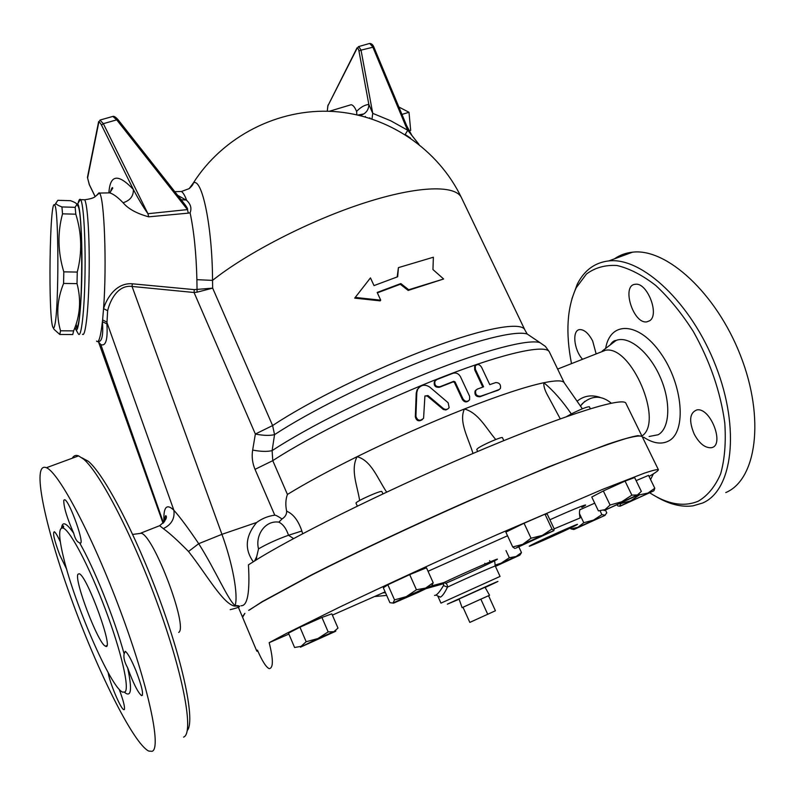 <?xml version="1.0" encoding="UTF-8"?>
<svg xmlns="http://www.w3.org/2000/svg" width="795" height="795" viewBox="0 0 795 795"><rect width="100%" height="100%" fill="white"/><g stroke="black" fill="none" stroke-linecap="round" stroke-linejoin="round"><path stroke-width="1.19" d="M124.974 692.008L122.639 692.127C110.823 687.774 74.581 604.2 63.56 557.633C58.442 536.516 58.383 526.697 63.401 528.158C70.616 531.149 89.537 567.153 105.387 609.358C121.307 651.562 129.774 688.46 124.974 692.008M127.667 667.85C124.527 662.205 123.344 657.564 124.139 653.907L125.222 651.294C127.757 653.063 131.354 659.582 136.024 670.841C142.037 686.731 143.875 694.999 141.52 695.635C137.744 692.246 133.123 682.985 127.667 667.85C132.298 689.742 131.235 697.891 124.487 692.316M79.53 542.717C77.006 541.952 75.058 538.801 73.706 533.256C66.939 517.833 63.63 506.822 63.769 500.224L64.733 499.717C69.771 501.098 85.711 546.622 79.878 542.935L79.53 542.717C94.009 567.779 114.559 618.828 124.139 653.907M99.107 342.715L100.806 344.573C105.815 346.56 107.852 339.664 106.898 323.873L107.643 310.706C110.088 300.311 117.908 284.58 132.059 286.448L194.06 292.5L255.364 434.04L252.661 450.069C260.74 451.61 267.229 451.789 272.119 450.616L274.553 434.636C269.654 435.799 263.254 435.6 255.364 434.04L272.606 425.564L212.662 288.128L212.533 280.397L196.892 279.661L197.081 292.182L212.662 288.128L194.298 289.628L194.06 292.5L197.081 292.182M177.851 195.739L182.284 201.165C186.477 206.362 188.196 209.174 187.451 209.592L188.326 213.139L190.094 212.782C191.863 208.34 190.72 204.186 186.646 200.35L177.702 195.351M190.094 212.782C194 231.246 196.266 253.545 196.892 279.661M524.7 329.557L461.666 198.134C456.33 184.828 418.895 185.384 364.736 202.814C310.666 220.175 247.434 252.601 212.533 280.397C212.404 226.933 201.99 176.997 193.304 183.019L189.14 188.654M178.468 191.565L181.409 191.506C183.158 192.599 184.907 195.55 186.646 200.35M252.661 450.069C251.588 456.608 252.383 463.038 255.026 469.348L272.774 460.663L272.119 450.616C307.566 427.362 370.927 395.542 427.929 372.756C485 349.929 528.307 338.869 539.964 342.625L545.39 346.411L549.335 351.837M359.648 500.502C357.333 485.596 350.277 469.855 357.104 456.678C328.941 470.63 305.717 483.221 287.432 494.45C285.614 499.359 285.345 504.944 286.647 511.195C286.737 514.355 285.196 516.949 282.026 518.976C278.131 516.362 275.716 515.09 274.772 515.18C268.104 516.074 262.072 518.499 256.666 522.464C245.426 536.029 244.294 549.106 253.277 561.717M405.182 134.504L410.568 138.131M397.172 276.938L398.424 267.627L397.669 276.759L374.008 285.594L370.46 277.892L354.699 298.125L380.199 300.858L380.726 300.182L377.168 292.451L400.829 283.577L408.719 289.748L443.63 278.995L432.947 269.555L433.374 257.222L398.424 267.627M443.63 278.995L408.163 290.423L400.292 284.262L377.347 292.858M386.638 492.105C377.645 478.769 371.444 460.593 357.104 456.678C393.098 438.969 428.863 423.079 464.399 408.998C499.32 395.324 525.813 386.569 543.869 382.733C555.457 380.358 562.174 380.278 564.023 382.494L564.281 382.862M482.803 387.105L474.695 369.834L474.645 366.565L475.569 365.541M499.479 389.401L479.951 396.755C476.016 396.834 474.396 394.916 475.102 391.011L476.086 389.957M422.453 419.531C418.816 421.827 416.441 420.923 415.318 416.828L416.222 393.118L417.057 389.918L418.796 387.692M448.062 408.799L445.906 409.952L443.391 409.505L427.342 396.109L425.007 395.91M468.553 400.859C466.248 402.598 464.171 402.131 462.342 399.448L454.422 382.445L453.17 381.878L439.476 387.254C435.362 387.612 433.663 385.784 434.368 381.789L435.372 380.616M282.026 518.976L278.856 522.136C283.119 524.283 286.339 528.665 288.505 535.264L301.852 531C298.314 520.516 293.246 513.918 286.647 511.195M59.784 334.466L72.762 334.536L73.617 330.879C80.176 315.635 81.319 299.884 77.026 283.636L77.254 272.079C82.273 252.661 81.796 233.362 75.813 214.193L75.147 207.316L76.936 204.295C76.4 203.212 74.263 202.01 70.536 200.688L57.826 200.32L55.789 203.371C56.276 204.404 58.333 205.597 61.931 206.939L62.527 213.835C57.409 232.796 57.836 252.144 63.799 271.85L63.59 283.437C57.061 299.606 56.047 315.396 60.539 330.8L59.784 334.466L54.189 329.478L53.146 327.679M54.895 324.599C58.989 307.436 58.79 207.495 54.686 205.17C49.588 195.838 48.028 320.375 53.066 327.54C53.672 328.663 54.279 327.689 54.895 324.599M76.052 327.977C76.727 328.603 77.403 327.54 78.069 324.777C82.968 308.152 82.879 211.361 77.99 206.173L77.94 206.094M75.505 328.892L75.684 329.269C78.298 334.665 81.299 309.414 81.865 274.285C82.461 239.206 80.384 205.895 77.671 203.878L76.767 204.037M75.147 207.316L61.931 206.939M75.813 214.193L62.527 213.835M77.254 272.079L63.799 271.85M77.026 283.636L63.59 283.437M73.617 330.879L60.539 330.8M409.127 130.837L410.677 130.36L408.988 112.274L398.871 107.017M401.962 114.42L408.988 112.274M489.551 595.276L485.029 587.257L459.043 598.993L462.104 607.668L480.846 599.152L462.988 607.251L469.825 622.406L495.424 610.759L488.567 595.743L489.551 595.276L480.846 599.152L487.772 614.376M480.846 599.152L488.567 595.743M462.104 607.668L462.998 607.291M382.912 493.854L381.908 491.628C382.097 489.611 354.858 501.784 356.031 503.195L356.041 503.235M590.327 408.739L589.363 406.742C587.137 406.662 581.105 409.057 571.267 413.947L566.616 416.58M416.451 589.771L425.683 588.042L406.265 596.648L416.451 589.771L409.693 574.626L387.841 584.772L383.329 587.813L389.898 602.68L393.555 603.137L418.051 592.484L431.367 586.054L425.683 588.042L433.196 582.745L431.874 585.657M394.529 599.877L406.265 596.648L392.988 603.077L394.529 599.877L387.841 584.772M306.154 641.734L299.953 627.215L288.476 633.138L294.587 647.488L301.066 646.355L306.154 641.734L317.921 638.544L300.46 647.17L335.013 631.578C336.444 630.803 336.056 630.832 333.86 631.697L337.994 628.09L331.833 613.849L321.925 617.447L328.166 631.896L333.86 631.697L317.921 638.544L328.166 631.896M494.967 565.166L501.257 563.118L495.235 565.911M509.307 557.732L516.064 556.53L501.257 563.118L509.307 557.732L505.998 550.567M495.454 566.388L519.503 555.327L516.064 556.53L521.47 552.555L520.079 554.92M573.662 529.49L570.969 528.884L578.015 527.264L574.129 529.4L605.075 515.359L578.015 527.264L583.778 522.722L593.527 520.119L601.875 514.623L605.025 515.17L606.774 512.864L605.422 510.042M617.059 504.964L617.934 505.958L620.14 506.196L653.669 490.903L619.722 506.186L620.617 503.642L630.763 500.81L639.488 494.858L647.925 493.079L654.802 488.249L653.967 490.664M604.111 510.579L638.494 494.848C639.866 494.092 639.518 494.122 637.441 494.937L641.346 491.409L634.629 477.557L625.059 481.094L631.856 495.146L637.441 494.937L604.111 510.579M610.083 505.024L603.335 490.962L591.768 497.014L598.396 510.887L604.995 509.645L610.083 505.024L621.769 501.764L631.856 495.146M409.693 574.626L426.478 567.789L433.196 582.745M299.953 627.215L321.925 617.447M484.821 563.297L485.139 563.973M489.621 560.604L490.187 561.836M570.532 527.959L570.969 528.884M636.119 480.627L648.531 475.38L654.802 488.249M518.867 546.95L521.47 552.555M579.426 513.56L583.778 522.722M600.086 510.867L601.875 514.623M580.062 509.704L594.71 503.175M603.335 490.962L625.059 481.094M503.821 440.619L502.47 437.727C502.728 436.038 481.889 445.071 477.626 448.499L476.762 449.523M514.812 548.451L512.725 546.96L522.653 544.396L515.756 548.182L553.886 530.663L554.125 528.774L547.258 514.146L544.992 514.156L551.969 529.023L553.886 530.663L542.369 535.393L551.969 529.023M531.03 538.215L542.369 535.393L522.653 544.396L531.03 538.215L524.054 523.239L544.992 514.156M524.054 523.239L505.859 532.123L512.725 546.96M238.142 606.724L242.395 616.841L244.89 613.323L242.584 617.298M249.431 610.033L262.062 601.726L311.044 575.153C353.775 553.38 411.74 526.012 468.812 500.761L548.033 467.072L607.122 444.435C621.273 439.665 631.518 436.733 637.858 435.64L642.082 436.375M437.747 595.942L440.46 597.144C442.547 595.912 444.882 592.573 447.456 587.147L443.481 585.557C439.546 592.255 436.564 595.534 434.537 595.395M494.689 561.578L495.315 566.07C496.587 564.957 465.542 578.601 447.456 587.147C447.615 584.603 446.383 583.093 443.769 582.616L443.481 585.557M332.38 615.111L385.128 591.868M375.071 596.489L386.688 595.405M426.557 588.499L443.163 583.838M445.965 583.222C467.122 574.05 497.67 559.789 497.392 559.183C498.167 558.09 465.095 572.529 443.769 582.616L431.606 585.905M385.496 592.702L383.2 592.841M428.038 571.267L507.548 535.77M288.883 634.082L269.187 642.668L285.922 633.714L339.554 607.151C384.224 585.736 441.632 559.302 496.497 534.926L602.391 489.462L644.377 473.144C652.665 470.372 657.346 469.239 658.409 469.746C658.409 470.61 655.289 472.846 649.048 476.453M257.997 651.413L256.785 651.085L257.421 650.131C262.231 661.152 266.166 667.323 269.227 668.645L269.227 668.645C273.401 668.118 273.381 659.462 269.187 642.668M248.646 610.361L262.34 601.785L311.431 575.183C354.212 553.409 412.158 526.052 469.169 500.83C511.513 482.247 550.279 466.128 580.986 454.253C599.847 447.158 614.972 441.881 626.351 438.442C635.463 436.058 640.73 435.422 642.161 436.544L658.34 469.597M641.962 436.127L625.993 403.492C624.661 396.447 570.403 412.684 485.546 448.161C400.859 483.529 303.432 531.12 259.349 558.001L248.447 564.838C250.018 592.643 247.503 606.267 240.915 605.73M460.474 376.721C458.675 373.61 456.181 372.458 452.991 373.282L436.793 379.573L434.974 381.212C434.259 385.207 435.968 387.036 440.092 386.678L453.796 381.302L455.048 381.868L462.978 398.891C465.145 401.823 467.341 402.121 469.587 399.766L469.626 396.327L460.474 376.721M429.817 387.135C424.967 384.025 420.903 384.76 417.653 389.341L416.819 392.541L415.914 416.272C417.445 420.764 420.008 421.43 423.586 418.25L424.908 396.079L427.949 395.542L443.282 408.461C445.597 409.982 447.545 409.703 449.135 407.626L448.142 402.747L429.817 387.135M499.081 389.57L500.443 388.427C501.029 384.641 499.479 382.693 495.772 382.564L489.76 384.631L481.512 367.111C479.395 364.14 477.318 363.762 475.291 365.968L475.35 369.238L483.599 386.817L477.288 389.113L475.748 390.444C475.052 394.36 476.672 396.278 480.607 396.188L498.385 390.146M408.719 289.748L408.163 290.423M400.829 283.577L400.292 284.262M355.216 297.429L380.726 300.182M580.4 405.977L584.792 401.366L580.38 405.947M600.116 397.401C591.43 394.519 583.759 395.801 577.1 401.236M560.256 418.846L547.854 395.751C544.823 390.375 543.492 386.042 543.869 382.733C553.32 390.564 562.462 400.968 571.297 413.927M599.251 352.702L605.393 350.287C631.111 344.712 664.163 421.847 641.903 436.018M278.856 522.136C264.834 520.099 255.046 535.711 258.524 548.878L256.705 556.589L254.678 560.813M258.524 548.878C267.001 543.939 276.998 539.398 288.505 535.264L293.594 538.583M230.212 609.666C240.796 607.102 242.425 605.73 235.101 605.552L234.326 606.058C237.963 605.949 239.474 606.257 238.838 606.973M181.2 199.784L186.109 200.002M117.988 119.806L116.716 119.846L187.451 209.592L147.94 213.716L148.715 216.826L188.326 213.139M89.408 184.768L87.589 178.07L98.669 122.917C99.117 121.685 100.051 122.4 101.482 125.073L103.33 123.672L147.94 213.716C143.09 206.839 138.231 198.76 133.371 189.478C133.58 196.107 130.151 200.519 123.086 202.735C128.184 208.846 136.73 213.547 148.715 216.826M104.821 192.966L109.73 192.867C113.407 194 117.859 197.289 123.086 202.735M112.284 116.577L112.85 116.418C113.854 115.961 115.553 117.004 117.948 119.548L182.284 201.165M194.298 289.628L132.288 283.795C116.229 282.493 106.659 298.204 103.559 308.649C106.947 264.665 104.284 196.047 99.355 193.066L96.662 195.401M356.866 114.788L356.587 111.439C354.878 107.255 353.059 105.02 351.132 104.731L349.065 105.347M358.793 115.225L363.802 113.933C367.161 111.767 368.83 108.587 368.83 104.393C364.498 104.98 360.413 107.335 356.587 111.439M372.04 118.485L372.746 113.357L368.83 104.393L358.962 51.039L361.029 50.145L358.833 46.517L358.267 46.696M405.172 134.494L407.775 130.281L390.733 120.78L372.746 113.357L361.029 50.145L373.829 46.994C372.934 44.729 371.543 43.546 369.655 43.447L372.706 46.806L405.609 125.69L406.702 125.799L411.939 135.518L418.995 144.372M418.796 144.223L407.775 130.281L405.609 125.69M98.669 122.917L98.51 122.162L100.438 119.946L112.85 116.418L116.716 119.846L103.33 123.672L99.991 120.075M369.019 43.626L358.833 46.517L356.786 48.893C357.621 47.62 358.346 48.336 358.962 51.039M369.824 117.749L369.834 118.256M107.643 310.706L103.559 308.649L102.605 319.938L106.749 321.985L173.867 510.241C180.107 517.217 188.385 528.367 198.71 543.681L221.934 534.329C232.697 563.675 238.45 595.544 235.101 605.552C228.245 600.434 215.276 569.786 198.71 543.681L188.514 551.482C206.481 574.258 222.53 603.236 234.326 606.058M163.979 522.245C163.204 507.13 166.503 503.136 173.867 510.241C174.96 518.579 171.442 524.71 163.303 528.615C169.464 533.038 177.871 540.66 188.514 551.482M157.102 526.697L159.656 525.694L163.303 528.615M138.648 533.634L141.341 533.276C154.041 536.228 188.495 627.593 178.686 632.432M187.272 730.506C195.163 721.84 184.122 665.981 159.775 599.867C135.508 533.763 104.125 474.237 88.295 461.269L81.845 457.761M571.496 363.623C565.464 332.688 567.054 307.377 576.266 287.681L586.432 274.036C595.038 267.657 605.214 264.815 616.95 265.5C629.352 268.392 642.3 275.06 655.776 285.484C669.181 297.976 681.703 313.329 693.349 331.545C710.024 361.298 720.499 391.766 724.782 422.93C726.093 442.318 724.712 459.291 720.658 473.83C715.192 486.5 707.749 495.613 698.328 501.168C683.869 507.18 667.701 504.408 649.823 492.86M694.194 434.08C688.728 420.823 689.623 412.774 696.867 409.912C710.869 407.07 725.487 446.84 710.77 447.754C704.708 447.814 699.173 443.262 694.194 434.08M649.714 320.733L646.812 321.866C633.088 324.161 621.084 284.878 635.374 284.292C647.041 282.056 659.83 314.502 649.714 320.733L646.812 321.866M582.556 359.27C573.781 349.82 571.853 329.826 579.843 329.587C584.375 329.587 588.648 333.403 592.682 341.025L596.151 353.924M653.401 473.85L650.548 479.524M72.325 458.198C73.687 455.624 75.773 454.859 78.586 455.893L83.455 459.033C100.011 472.568 133.779 537.639 158.97 607.827C184.261 678.056 193.901 733.517 183.615 737.104L183.566 737.114M152.093 751.315L148.745 751.076C133.182 743.434 96.831 669.619 70.874 597.601C44.679 525.495 31.154 461.239 46.418 467.728C58.8 472.469 92.369 535.621 120.403 610.888C148.546 686.165 161.713 748.393 152.093 751.315M656.203 496.656C669.201 504.308 681.464 507.379 692.982 505.849L702.542 503.046C732.533 490.585 740.552 429.211 715.778 365.958C691.312 302.627 641.833 256.904 608.791 260.919C594.789 262.539 584.285 270.3 577.259 284.213L571.913 298.781M614.396 258.852C619.732 255.116 625.774 252.889 632.532 252.184C666.28 247.871 716.265 292.918 740.582 355.753C765.197 418.508 756.452 479.783 725.765 492.582M77.96 574.229L79.281 573.771C87.192 575.739 114.858 652.367 105.437 646.146C98.351 644.079 73.905 580.012 77.96 574.229M66.671 569.24L59.824 555.149C54.338 540.56 52.48 532.749 54.269 531.706C55.571 532.471 57.588 535.86 60.34 541.882M119.2 689.305C123.493 700.862 125.173 707.639 124.259 709.647L123.742 709.657C120.681 708.911 109.392 681.991 108.19 672.669M102.605 319.938L102.406 321.727C103.469 335.699 101.879 342.337 97.656 341.631M106.898 323.873L102.406 321.727C100.707 336.504 98.838 343.052 96.811 341.363L96.563 341.065M98.461 341.761L163.055 523.269M256.666 522.464L221.934 534.329L132.059 286.448L132.288 283.795M76.141 323.923L76.737 328.037M75.773 329.428L78.437 334.039C81.249 338.432 84.399 311.62 85.005 274.881C85.641 238.182 83.495 203.053 80.613 199.654L80.394 199.416C79.619 198.78 78.844 200.032 78.099 203.192M472.985 453.458C468.444 438.244 458.556 421.817 464.399 408.998C478.461 412.774 485.954 428.108 495.732 439.506M73.706 533.256C66.422 522.812 62.358 521.043 61.513 527.959M255.026 469.348L274.772 515.18M287.432 494.45L272.774 460.663C311.233 435.501 383.816 399.656 445.111 375.975C506.524 352.215 546.851 343.967 549.524 352.245L564.261 382.832M527.204 334.029C515.736 330.203 475.052 340.141 421.688 361.208C368.383 382.256 308.867 412.088 274.553 434.636L272.606 425.564C309.126 401.236 374.922 368.771 430.075 348.22C485.347 327.59 521.927 321.448 524.929 330.044L527.204 334.029L539.964 342.625M302.676 533.743L301.852 531M581.781 507.419C593.776 501.108 576.604 507.687 549.892 519.771M495.315 566.09L500.065 576.435L440.967 603.127L437.797 596.051L436.147 594.988M459.122 599.221L447.347 604.16L489.283 585.1C502.112 579.485 500.731 580.28 485.139 587.465M554.135 528.844L580.082 517.972M574.994 525.763C562.413 532.203 519.244 551.253 531.328 545.012C543.611 538.672 588.688 518.807 574.994 525.763M453.796 381.302L453.17 381.878M455.048 381.868L454.422 382.445M440.092 386.678L439.476 387.254M462.978 398.891L462.342 399.448M416.819 392.541L416.222 393.118M415.914 416.272L415.318 416.828M443.282 408.461L442.656 409.008M427.949 395.542L427.342 396.109M475.35 369.238L474.695 369.834M480.607 396.188L479.951 396.755M101.482 125.073L133.371 189.478C118.236 173.439 110.088 174.493 108.915 192.658M327.292 111.221L327.808 106.003L356.786 48.893M87.589 178.07L87.52 176.947M95.181 196.574L89.269 184.49M95.132 196.603L89.288 184.649L87.44 177.374L98.63 121.645M365.342 116.915L365.332 116.408M357.044 47.829L327.808 106.003M328.037 105.029L327.222 111.221M609.854 345.209L616.095 340.449C628.467 335.351 648.79 351.499 659.91 376.442C671.179 401.316 670.066 428.217 658.181 434.746L649.118 436.485M643.592 437.171C653.093 443.431 661.45 444.703 668.665 440.967C686.82 431.854 683.064 384.522 660.655 353.149C638.574 321.389 610.143 320.802 605.651 348.429M163.462 522.842L100.806 344.573M82.491 334.238C85.393 337.656 88.553 310.428 89.129 273.997C89.736 237.616 87.52 203.152 84.578 199.774L83.336 199.734M61.871 527.86C62.706 525.833 63.282 525.326 63.61 526.33L63.401 528.158M461.666 198.134C438.532 149.42 388.169 114.907 333.135 111.469C278.121 108.14 222.829 136.462 193.304 183.019C193.364 184.192 191.993 186.06 189.19 188.614L181.409 191.506L174.781 191.635M54.686 205.17L55.789 203.371M77.99 206.173L76.936 204.295M357.323 506.107L356.031 503.195M477.666 451.471L476.752 449.493M256.785 651.085L242.465 617.009M580.072 517.933C579.307 514.107 579.287 511.245 580.012 509.337M434.974 381.212L434.368 381.789M417.653 389.341L417.057 389.918M475.291 365.968L474.645 366.565M475.748 390.444L475.102 391.011M564.023 382.494L582.367 408.789M557.633 369.079L605.393 350.287M611.285 403.164C601.467 395.105 591.808 395.274 582.308 403.671L580.469 406.066M256.705 556.589L256.477 558.786M181.528 200.201L182.284 201.155M110.237 192.559C111.578 188.117 112.423 186.666 112.761 188.206L109.72 192.867L99.355 193.066M357.949 115.037L363.802 113.933L361.328 115.265M410.498 138.092L409.594 137.446M373.829 46.994L406.692 125.779M351.132 104.731L329.259 111.28M164.724 521.232C164.982 516.76 165.449 514.981 166.105 515.915C167.228 518.022 165.072 521.281 159.656 525.694L140.844 533.097M141.341 533.276L132.695 534.419M610.252 344.911C612.061 341.979 613.998 340.498 616.055 340.469L602.242 351.022M88.295 461.269L83.455 459.033M46.418 467.728L78.586 455.893M576.266 287.681L577.259 284.213M608.791 260.919L632.532 252.184M105.437 646.146L106.808 645.58M142.474 695.218L141.52 695.635M124.447 709.359L123.742 709.667M80.613 199.654L84.578 199.774C95.897 198.233 95.152 196.007 96.185 195.809L99.057 192.787M77.671 203.878L80.394 199.416"/></g></svg>
